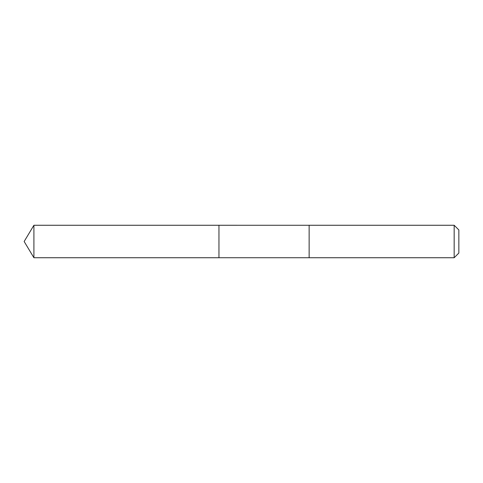 <?xml version="1.0" encoding="UTF-8"?>
<svg xmlns="http://www.w3.org/2000/svg" width="483" height="483" viewBox="0 0 483 483"><rect width="100%" height="100%" fill="white"/><g stroke="black" fill="none" stroke-linecap="round" stroke-linejoin="round"><path stroke-width="0.72" d="M218.956 257.735L218.956 225.265L33.907 225.265L33.907 257.735L218.956 257.735L218.956 225.265L309.138 225.271L309.138 257.729L33.907 257.735L24.15 241.5L33.907 257.735M309.138 234.315L309.138 257.735L454.165 257.735L454.165 225.265L309.138 225.265L309.138 234.315M454.165 225.265L458.85 229.95L458.85 253.05L454.165 257.735M24.15 241.5L33.907 225.265"/></g></svg>
